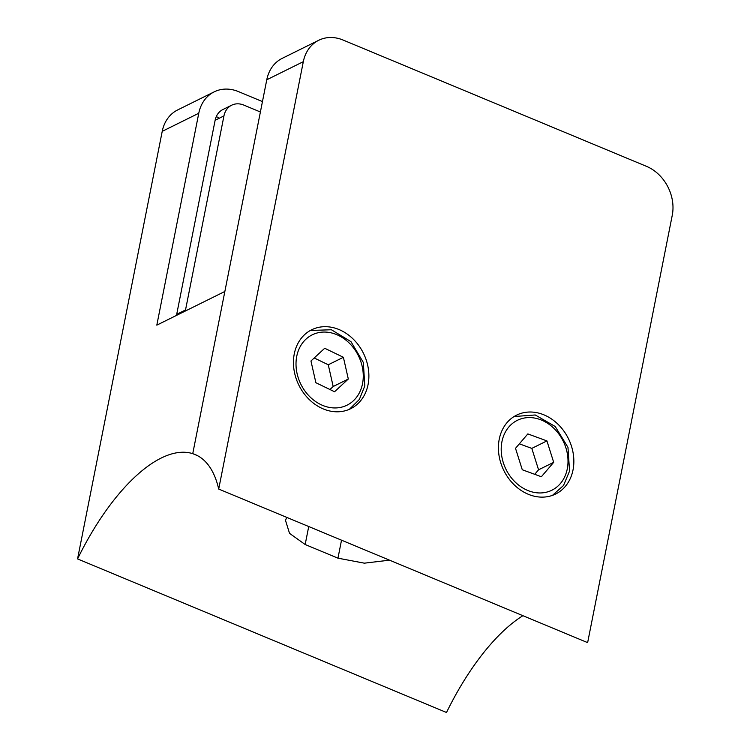 <?xml version="1.0" encoding="UTF-8"?>
<svg xmlns="http://www.w3.org/2000/svg" width="750" height="750" viewBox="0 0 750 750"><rect width="100%" height="100%" fill="white"/><g stroke="black" fill="none" stroke-linecap="round" stroke-linejoin="round"><path stroke-width="1.12" d="M310.959 360.984L315.881 382.716L334.556 391.744L348.309 379.022L343.387 357.291L324.713 348.263L310.959 360.984M329.944 389.513L333.188 386.512L328.266 364.772L314.213 357.975M328.266 364.772L343.387 357.291M333.188 386.512L348.309 379.022M541.359 476.747L553.688 462.328L546.928 440.906L527.841 433.912L515.513 448.331L522.272 469.753L541.359 476.747M534.722 474.309L538.566 469.809L531.806 448.397L519.356 443.831M531.806 448.397L546.928 440.906M538.566 469.809L553.688 462.328M294.272 353.888A44.016 36.009 63.7 0 0 309.3 399.572A44.016 36.009 63.7 0 0 350.691 408.694A44.016 36.009 63.7 0 0 368.062 384.6A44.016 36.009 63.7 0 0 353.034 338.916A44.016 36.009 63.7 0 0 311.644 329.794A44.016 36.009 63.7 0 0 294.272 353.888M499.237 439.209A44.016 36.009 63.7 0 0 514.266 484.903A44.016 36.009 63.7 0 0 555.656 494.016A44.016 36.009 63.7 0 0 573.028 469.931A44.016 36.009 63.7 0 0 558 424.247A44.016 36.009 63.7 0 0 516.609 415.125A44.016 36.009 63.7 0 0 499.237 439.209M522.909 615.694A164.812 69.084 112.6 0 0 446.503 712.5L77.559 558.919A164.812 69.084 112.6 0 1 192.741 453.666L197.363 455.597L192.741 453.666L266.775 79.772A39.122 32.006 -116.3 0 1 282.216 58.35L318.759 40.266A39.122 32.006 63.7 0 0 303.319 61.678L218.7 489.056L587.634 642.638L672.263 215.259A39.122 32.006 63.7 0 0 646.453 166.331L343.106 40.05A39.122 32.006 63.7 0 0 318.759 40.266M262.453 101.588L238.547 91.631A39.122 32.006 63.7 0 0 214.2 91.847A39.122 32.006 63.7 0 0 198.769 113.259L156.816 325.144L224.859 291.459L192.741 453.666A164.812 69.084 112.6 0 1 195.094 454.528A164.812 69.084 112.6 0 1 218.7 489.056M177.769 314.775L176.7 314.325L215.128 120.281A19.566 16.003 -116.3 0 1 222.844 109.566L231.666 105.206A19.566 16.003 63.7 0 0 223.95 115.912L185.522 309.966L176.7 314.325M77.559 558.919L162.225 131.353A39.122 32.006 -116.3 0 1 177.656 109.941L214.2 91.847M389.531 560.166L364.312 563.166L337.959 558.169L305.166 544.519L289.528 533.344L285.516 520.444L286.669 517.35M218.634 117.572A19.566 16.003 63.7 0 0 216.206 116.766M260.4 111.994L243.834 105.094A19.566 16.003 63.7 0 0 231.666 105.206M185.522 309.966L186.591 310.406M296.747 356.306A39.244 32.109 -116.3 0 1 336.647 334.613A39.244 32.109 -116.3 0 1 362.531 383.7A39.244 32.109 -116.3 0 1 322.631 405.394A39.244 32.109 -116.3 0 1 296.747 356.306M567.281 468.872A38.981 31.894 63.7 0 0 541.575 420.122A38.981 31.894 63.7 0 0 501.938 441.675A38.981 31.894 63.7 0 0 527.653 490.425A38.981 31.894 63.7 0 0 567.281 468.872M303.319 61.678L266.775 79.772M198.769 113.259L162.225 131.353M305.166 544.519L308.728 526.528M337.959 558.169L341.522 540.178M223.95 115.912L215.128 120.281M349.387 409.303L359.334 399.497L364.809 385.894L363.328 362.447L350.981 341.663L331.406 329.756L310.369 330.469M552.45 495.384L563.522 485.484L569.559 471.075L567.966 447.356L555.225 426.506L535.237 414.975L514.087 416.522"/></g></svg>
